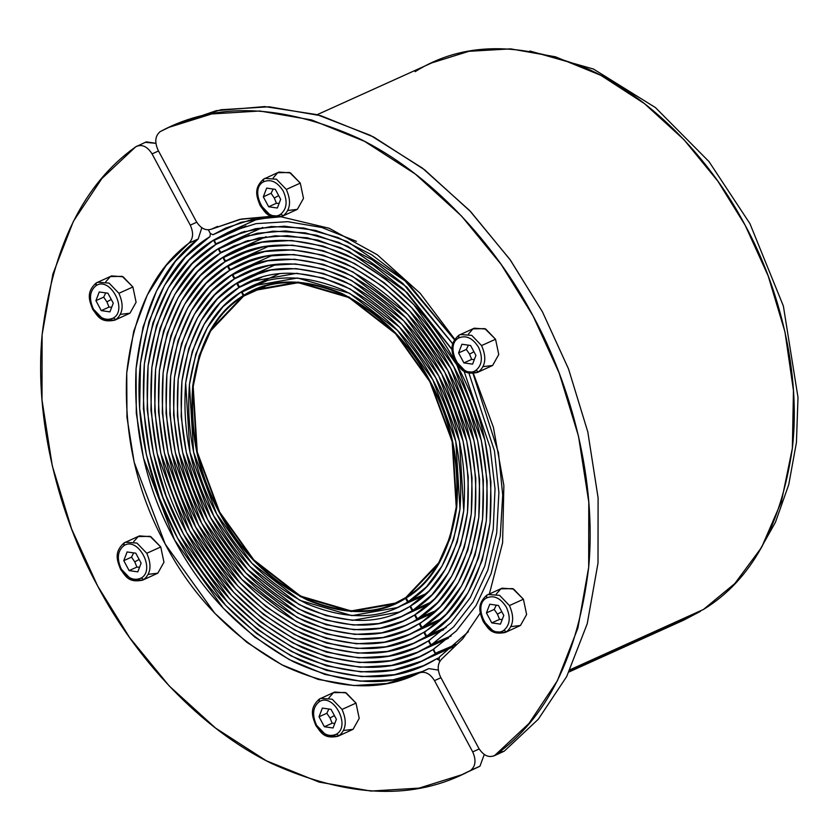 <?xml version="1.0" encoding="UTF-8"?>
<svg xmlns="http://www.w3.org/2000/svg" width="840" height="840" viewBox="0 0 840 840"><rect width="100%" height="100%" fill="white"/><g stroke="black" fill="none" stroke-linecap="round" stroke-linejoin="round"><path stroke-width="1.26" d="M405.878 598.196L395.598 603.676L351.204 611.551L300.405 596.61L253.575 560.322L219.23 512.253L196.76 451.941L192.728 386.043L199.059 355.919L210.42 330.151L243.547 295.439L253.827 289.947L298.221 282.082L349.02 297.014L395.85 333.312L430.195 381.381L452.666 441.693L456.697 507.581L450.366 537.716L439.005 563.482L405.878 598.196C379.239 615.416 346.458 616.056 307.524 600.127C269.02 580.409 239.589 551.114 219.23 512.253C198.156 473.844 189.326 431.77 192.728 386.043C199.406 341.817 216.342 311.619 243.547 295.439C270.186 278.219 302.967 277.568 341.901 293.496C380.405 313.226 409.836 342.52 430.195 381.381C451.269 419.79 460.1 461.853 456.697 507.581C450.019 551.807 433.083 582.015 405.878 598.196M428.768 668.609L438.291 670.068L428.768 668.609L416.283 674.3L386.988 683.476L353.861 685.545L318.213 679.424L281.841 664.797L246.75 642.264L214.788 613.274L165.26 544.173L134.169 462.231L126.966 417.322L126.745 372.834L133.707 331.328L147.273 295.029L166.194 265.44L188.853 243.201C193.274 238.822 193.736 232.796 190.271 225.152L152.061 153.888C147.304 146.444 141.992 143.997 136.122 146.548L137.939 145.73L135.618 146.895L101.819 178.595L73.416 221.288L52.868 274.092L42.095 334.772L42 399.998L52.301 465.917L71.568 528.895L97.692 586.089L129.654 637.675L169.302 686.049L215.544 728.07L266.375 760.799L319.137 782.103L370.913 791.06L419.076 788.109L461.685 774.774L479.955 766.196L484.25 754.52L479.955 766.196L470.631 770.406C475.629 766.216 476.322 760.043 472.71 751.895L434.501 680.631L440.947 677.723L434.501 680.631C430.08 673.575 424.998 671.002 419.265 672.913L428.589 668.692C390.296 687.981 345.156 685.619 293.171 661.615C241.826 633.245 202.293 592.694 174.573 539.962C146.024 487.746 133.182 430.637 136.07 368.624C142.79 308.196 163.485 264.988 198.177 238.991L201.81 227.777L198.177 238.991L175.518 261.219L156.597 290.808L143.031 327.117L136.07 368.624L136.29 413.102L143.483 458.02L174.573 539.962L223.272 608.16L254.636 636.93L289.118 659.505L324.954 674.447L360.224 681.135L393.173 679.812L422.499 671.444M145.446 142.338L155.852 143.325L146.328 141.866L135.618 146.895C83.927 183.635 52.752 246.257 42.095 334.772C34.125 420 58.926 515.288 97.692 586.089C135.251 657.636 199.5 728.448 272.087 763.707C348.653 798.105 414.656 800.436 470.106 770.711L461.685 774.774M135.618 146.895L138.527 145.572L135.618 146.895M466.316 772.611L479.43 766.5L470.631 770.406C475.629 766.216 476.322 760.043 472.71 751.895L479.168 748.976L472.71 751.895L434.501 680.631C430.08 673.575 424.998 671.002 419.265 672.913L419.622 672.746M419.265 672.913C380.971 692.192 335.832 689.829 283.846 665.826C232.502 637.455 192.969 596.904 165.26 544.173C136.7 491.957 123.858 434.847 126.745 372.834C133.465 312.406 154.172 269.199 188.853 243.201L198.177 238.991L188.853 243.201C193.274 238.822 193.736 232.796 190.271 225.152L196.739 222.222L190.271 225.152L152.061 153.888L158.508 150.98L152.061 153.888C147.304 146.444 141.992 143.997 136.122 146.548M410.435 606.69L412.818 610.386C442.134 592.788 460.362 560.112 467.502 512.337C471.146 462.945 461.58 417.512 438.816 376.026C416.829 334.058 385.056 302.4 343.497 281.054C301.476 263.781 266.049 264.39 237.206 282.87L239.516 287.185C267.593 269.189 302.096 268.601 343.004 285.421C383.471 306.201 414.404 337.029 435.813 377.885C457.979 418.278 467.292 462.525 463.754 510.605C456.792 557.12 439.047 588.945 410.508 606.071L412.818 610.386L431.54 601.923L412.818 610.386L431.54 601.923L412.818 610.386L432.044 594.72L448.507 572.754L460.719 544.887L467.502 512.337L468.248 477.005L463.103 441.168L438.816 376.026L401.646 324.009L350.983 284.76L323.295 273.441L296.037 268.611L270.596 270.102L248.031 277.127L237.206 282.87L239.516 287.185L250.058 281.589L296.793 273.305L323.337 278.008L350.291 289.023L399.62 327.243L435.813 377.885L459.459 441.315L463.754 510.605L457.149 542.304L445.253 569.436L429.219 590.825L409.909 606.449C381.832 624.446 347.33 625.034 306.421 608.212C265.954 587.423 235.022 556.605 213.612 515.739C191.447 475.346 182.133 431.109 185.672 383.03C192.633 336.504 210.378 304.689 238.917 287.553L236.607 283.248L237.09 283.028L236.607 283.248C207.291 300.836 189.063 333.522 181.923 381.297C178.28 430.679 187.845 476.123 210.609 517.608C232.596 559.577 264.369 591.224 305.928 612.581C347.949 629.853 383.376 629.244 412.219 610.754L431.34 602.112L412.219 610.754L431.34 602.112L412.219 610.754L410.382 606.228L399.368 612.034L352.632 620.329L326.088 615.625L299.135 604.611L249.805 566.391L213.612 515.739L189.966 452.308L185.672 383.03L192.276 351.33L204.172 324.198L220.206 302.81L238.917 287.553L261.891 277.179L238.917 287.553L237.143 283.49L263.036 271.793L236.607 283.248L217.382 298.914L200.917 320.869L188.706 348.747L181.923 381.297L181.178 416.619L186.322 452.456L210.609 517.608L247.779 569.615L298.442 608.874L326.13 620.183L353.388 625.013L378.83 623.532L401.394 616.508L412.219 610.754L409.962 606.417M237.143 283.49L263.036 271.793L236.67 283.217M419.685 623.931L422.058 627.617C454.471 608.192 474.632 572.061 482.538 519.256C486.56 464.656 475.986 414.435 450.828 368.571C426.52 322.182 391.398 287.185 345.45 263.592C298.998 244.514 259.833 245.185 227.966 265.639L230.276 269.945C261.387 249.995 299.618 249.322 344.967 267.96C389.812 290.997 424.095 325.154 447.825 370.44C472.385 415.202 482.706 464.237 478.779 517.524C471.062 569.079 451.385 604.338 419.748 623.312L422.058 627.617L441.357 618.901L422.058 627.617L441.357 618.901L422.058 627.617L443.32 610.312L461.517 586.037L475.031 555.24L482.538 519.256L483.368 480.207L477.666 440.591L450.828 368.571L409.742 311.084L383.124 286.766L353.756 267.697L323.159 255.192L293.013 249.858L264.894 251.496L239.967 259.266L227.966 265.639L230.276 269.945L241.983 263.728L266.322 256.147L293.769 254.541L323.19 259.76L353.062 271.961L407.715 314.318L447.825 370.44L474.033 440.738L479.588 479.409L478.779 517.524L471.45 552.647L458.262 582.719L440.496 606.417L419.685 623.931L419.149 623.679C388.038 643.639 349.808 644.301 304.458 625.674C259.613 602.637 225.33 568.481 201.6 523.194C177.041 478.422 166.719 429.397 170.646 376.11C178.364 324.555 198.041 289.286 229.677 270.322L227.367 266.007C194.953 285.443 174.793 321.562 166.887 374.378C162.866 428.967 173.439 479.199 198.597 525.053C222.905 571.452 258.027 606.438 303.975 630.032C350.427 649.121 389.592 648.438 421.459 627.995L419.149 623.679L407.442 629.905L383.103 637.486L355.656 639.082L326.235 633.875L296.363 621.663L241.71 579.306L201.6 523.194L175.392 452.897L169.838 414.225L170.646 376.11L177.975 340.977L191.163 310.905L208.929 287.217L229.677 270.322L227.367 266.007L227.85 265.786L206.105 283.322L187.908 307.587L174.395 338.394L166.887 374.378L166.058 413.427L171.759 453.044L198.597 525.053L239.684 582.54L266.301 606.869L295.669 625.937L326.267 638.432L356.412 643.776L384.531 642.138L409.458 634.368L421.459 627.995L441.147 619.101L421.459 627.995L441.147 619.101L421.459 627.995L419.181 623.669M229.677 270.322L255.055 258.846L229.677 270.322M227.892 266.259L256.232 253.449L227.43 265.986M218.148 248.756L218.127 248.777C182.616 270.05 160.524 309.614 151.862 367.458C147.452 427.256 159.023 482.276 186.585 532.508C213.213 583.327 251.685 621.653 302.012 647.493C352.905 668.388 395.798 667.643 430.7 645.236L450.912 636.101L430.7 645.236L450.912 636.101L430.7 645.236L428.39 640.92L428.873 640.7L415.517 647.766L388.805 656.082L358.669 657.846L326.382 652.124L293.601 638.726L262.132 618.303L233.604 592.231L189.588 530.639L160.828 453.485L154.728 411.033L155.621 369.191L163.663 330.624L178.143 297.623L197.652 271.625L220.437 253.082L248.231 240.524L220.437 253.082L224.49 250.667L220.5 252.462L218.652 249.018L249.428 235.106L218.179 248.745L194.838 267.729L174.888 294.305L160.083 328.041L151.862 367.458L150.948 410.235L157.185 453.621L186.585 532.508L231.578 595.466L260.736 622.115L292.908 642.989L326.413 656.68L359.425 662.529L390.222 660.734L417.532 652.228L430.7 645.236L428.453 640.899M428.925 641.162L430.773 644.616L428.988 640.553L451.154 622.65L470.274 597.712L484.743 566.107L493.238 529.116L495.012 488.754L490.119 447.447L464.006 371.049L490.119 447.447L495.012 488.754L493.238 529.116L484.743 566.107L470.274 597.712L451.154 622.65L428.39 640.92C394.244 662.844 352.286 663.579 302.505 643.125C253.271 617.851 215.628 580.356 189.588 530.639C162.624 481.499 151.305 427.686 155.621 369.191C164.094 312.596 185.703 273.893 220.437 253.082L218.179 248.745M452.834 343.822L406.707 286.996L347.697 246.278L316.355 235.158L285.757 230.916L257.271 233.268L231.893 241.406L218.127 248.777M700.466 611.321L569.772 670.373L701.064 610.554L569.772 670.383L700.455 611.331L683.697 620.151L568.995 671.979M438.827 657.794L436.443 658.885L439.079 660.114L439.415 657.038L468.394 631.712L439.415 657.038L439.079 660.114L439.751 661.364L439.079 660.114L439.751 661.364L439.079 660.114L436.443 658.885L438.827 657.804M436.716 658.76L423.581 665.626L394.538 674.678L361.767 676.61L326.634 670.404L290.934 655.841L256.662 633.612L225.572 605.231L177.576 538.094L159.516 498.372L146.349 454.471L139.66 408.481L140.501 363.132L149.037 321.279L164.535 285.369L185.483 256.966L210.011 236.586L210.336 233.51L208.404 229.908L210.336 233.51L208.404 229.908L210.336 233.51L212.982 234.749L225.845 228.008L251.811 219.555L280.906 216.783M436.443 658.885C399.21 682.206 353.661 682.658 299.806 660.24C246.55 632.678 205.81 591.958 177.576 538.094C150.696 489.111 133.675 422.247 140.501 363.132C149.425 301.76 172.599 259.581 210.011 236.586L210.336 233.51L212.982 234.749L240.891 222.348L273.262 216.899M433.545 649.782L435.393 653.236L433.608 649.163L456.32 630.924L476.018 605.619L491.106 573.594L500.262 536.067L502.719 494.959L498.445 452.655L473.036 373.527L498.445 452.655L502.719 494.959L500.262 536.067L491.106 573.594L476.018 605.619L456.32 630.924L433.01 649.541C397.352 672.441 353.524 673.207 301.529 651.851C250.1 625.453 210.788 586.288 183.582 534.366C155.421 483.042 143.598 426.825 148.103 365.726C156.954 306.621 179.529 266.196 215.817 244.461L213.497 240.156L213.98 239.935L213.497 240.156C176.442 262.353 153.395 303.629 144.344 363.993C139.745 426.405 151.82 483.808 180.579 536.235C208.362 589.26 248.514 629.255 301.035 656.219C354.144 678.027 398.906 677.24 435.32 653.846L455.774 644.606L435.32 653.846L455.774 644.606L435.32 653.846L433.01 649.541L433.493 649.32L419.548 656.691L391.65 665.385L360.181 667.223L326.456 661.248L292.215 647.251L259.35 625.926L229.551 598.7L183.582 534.366L166.194 496.094L153.541 453.768L147.178 409.427L148.103 365.726L156.513 325.458L171.633 290.987L192.014 263.823L215.817 244.461L244.818 231.357L215.817 244.461L219.828 242.056L215.88 243.841L214.032 240.398L246.026 225.939L213.497 240.156L189.2 259.928L168.389 287.669L152.933 322.865L144.344 363.993L143.399 408.629L149.898 453.915L162.823 497.144L180.579 536.235L227.535 601.933L257.954 629.727L291.522 651.514L326.487 665.805L360.927 671.905L393.068 670.037L421.565 661.164L435.32 653.846L433.072 649.509M356.423 241.343L321.815 227.504L287.774 221.676L256.022 223.65L227.861 232.47L213.559 240.125M223.22 257.177L222.747 257.387C188.78 277.746 167.664 315.588 159.38 370.913C155.159 428.117 166.236 480.732 192.591 528.78C218.053 577.385 254.856 614.05 302.988 638.757C351.666 658.76 392.69 658.035 426.08 636.615L446.03 627.596L426.08 636.615L446.03 627.596L426.08 636.615L423.769 632.3L424.253 632.09L411.474 638.831L385.949 646.779L357.157 648.459L326.308 642.999L294.977 630.2L264.915 610.68L237.657 585.774L195.594 526.922L168.116 453.191L162.288 412.629L163.128 372.645L170.814 335.8L184.653 304.269L203.291 279.416L225.057 261.702L251.643 249.679L225.057 261.702L223.272 257.639L252.829 244.283L222.747 257.387L200.477 275.52L181.398 300.951L167.244 333.218L159.38 370.913L158.508 411.831L164.472 453.338L192.591 528.78L235.631 589.008L263.519 614.492L294.294 634.462L326.34 647.556L357.913 653.153L387.377 651.43L413.501 643.293L426.08 636.615L423.832 632.279M424.305 632.551L426.678 636.237C460.645 615.888 481.761 578.046 490.046 522.711C494.267 465.518 483.189 412.892 456.834 364.854C431.372 316.239 394.569 279.584 346.437 254.867C297.759 234.875 256.736 235.589 223.346 257.019L225.656 261.324C258.279 240.387 298.379 239.694 345.944 259.234C392.983 283.385 428.946 319.211 453.831 366.713C479.588 413.669 490.413 465.087 486.297 520.989C478.202 575.053 457.558 612.034 424.368 631.932L426.678 636.237L446.25 627.396L426.678 636.237L446.25 627.396L426.678 636.237L448.949 618.114L468.027 592.683L482.181 560.417L490.046 522.711L490.917 481.803L484.953 440.296L456.834 364.854L413.794 304.626L385.906 279.143L355.131 259.172L323.085 246.067L291.512 240.482L262.048 242.193L235.924 250.331L223.346 257.019L225.656 261.324L237.951 254.793L263.477 246.845L292.268 245.165L323.117 250.635L354.449 263.435L384.51 282.954L411.768 307.86L453.831 366.713L481.31 440.444L487.137 481.005L486.297 520.989L478.611 557.823L464.772 589.365L446.135 614.208L424.305 632.551L423.769 632.3C391.146 653.236 351.046 653.94 303.481 634.4C256.442 610.239 220.479 574.413 195.594 526.922C169.838 479.966 159.012 428.536 163.128 372.645C171.224 318.581 191.867 281.589 225.057 261.702L222.81 257.365M223.272 257.639L252.829 244.283L222.747 257.387M415.055 615.311L417.438 619.006C448.308 600.485 467.502 566.087 475.02 515.792C478.853 463.806 468.783 415.968 444.822 372.298C421.68 328.125 388.227 294.798 344.474 272.328C300.237 254.142 262.941 254.793 232.585 274.26L234.896 278.565C264.495 259.591 300.856 258.962 343.98 276.685C386.642 298.599 419.255 331.086 441.819 374.168C465.181 416.745 474.999 463.376 471.261 514.069C463.932 563.094 445.221 596.642 415.128 614.691L417.438 619.006L436.454 610.407L417.438 619.006L436.454 610.407L417.438 619.006L437.682 602.511L455.007 579.4L467.88 550.063L475.02 515.792L475.808 478.611L470.39 440.874L444.822 372.298L405.699 317.552L352.37 276.224L323.232 264.317L294.525 259.234L267.74 260.799L243.999 268.191L232.585 274.26L234.896 278.565L246.015 272.664L269.168 265.451L295.281 263.928L323.264 268.884L351.677 280.487L403.673 320.786L441.819 374.168L466.746 441.021L472.028 477.813L471.261 514.069L464.3 547.481L451.752 576.082L434.858 598.615L414.53 615.069C384.93 634.043 348.569 634.662 305.445 616.938C262.784 595.035 230.171 562.538 207.606 519.466C184.244 476.889 174.426 430.259 178.164 379.565C185.493 330.53 204.204 296.993 234.297 278.933L231.987 274.627C201.117 293.139 181.923 327.548 174.405 377.832C170.572 429.828 180.642 477.656 204.603 521.325C227.745 565.509 261.198 598.836 304.952 621.306C349.188 639.481 386.484 638.841 416.84 619.374L414.53 615.069L403.41 620.97L380.257 628.183L354.144 629.706L326.161 624.75L297.748 613.137L245.753 572.849L207.606 519.466L182.679 452.603L177.398 415.821L178.164 379.565L185.126 346.154L197.662 317.552L214.567 295.008L234.297 278.933L231.987 274.627L232.47 274.407L211.743 291.113L194.418 314.233L181.545 343.57L174.405 377.832L173.618 415.023L179.035 452.75L204.603 521.325L243.726 576.082L297.056 617.4L326.193 629.307L354.9 634.4L381.685 632.835L405.426 625.433L436.244 610.606L416.84 619.374L436.244 610.606L416.84 619.374L414.561 615.048M234.297 278.933L258.478 268.012L234.297 278.933M232.523 274.869L259.634 262.615L232.05 274.596M241.763 292.11L266.427 280.959L241.763 292.11L244.136 295.806C270.701 278.786 303.324 278.24 342.027 294.147C380.3 313.814 409.563 342.962 429.807 381.612C450.765 419.822 459.575 461.664 456.236 507.14C449.663 551.145 432.873 581.249 405.888 597.461L408.198 601.766C435.96 585.091 453.233 554.127 459.995 508.872C463.428 462.094 454.367 419.055 432.81 379.754C411.978 340.001 381.885 310.002 342.52 289.779C302.715 273.42 269.147 273.987 241.826 291.491L244.136 295.806L254.09 290.524L298.294 282.681L348.905 297.549L395.567 333.711L429.807 381.612L452.172 441.609L456.236 507.14L449.988 537.128L438.743 562.79L405.888 597.461L408.198 601.766L426.605 593.45L408.198 601.766L426.605 593.45L408.198 601.766L426.405 586.919L441.998 566.118L453.569 539.711L459.995 508.872L455.816 441.462L432.81 379.754L397.593 330.477L349.598 293.286L297.538 277.998L252.073 286.052L241.227 291.869C213.465 308.532 196.192 339.497 189.43 384.752C185.997 431.54 195.059 474.579 216.615 513.881C237.447 553.634 267.54 583.622 306.905 603.845C346.71 620.214 380.279 619.647 407.6 602.133L426.405 593.639L407.6 602.133L426.405 593.639L407.6 602.133L405.29 597.828L395.336 603.11L351.131 610.942L300.52 596.085L253.859 559.923L219.618 512.012L197.253 452.025L193.19 386.484L199.437 356.506L210.683 330.834L243.537 296.173L265.303 286.346L243.537 296.173L241.763 292.11L266.427 280.959L241.227 291.869L223.02 306.705L207.428 327.516L195.857 353.913L189.43 384.752L193.609 452.172L216.615 513.881L251.832 563.157L299.828 600.348L351.887 615.636L397.352 607.572L407.6 602.133L405.29 597.828C378.725 614.838 346.101 615.395 307.398 599.487C269.125 579.821 239.862 550.662 219.618 512.012C198.66 473.812 189.851 431.97 193.19 386.484C199.763 342.489 216.552 312.385 243.537 296.173L241.29 291.837M405.815 598.07L405.29 597.828M93.387 309.131L103.205 319.337L114.723 320.197L129.948 313.215L136.101 302.253L132.888 286.976L123.07 276.769L111.552 275.919L96.327 282.901L95.928 285.757C89.691 290.997 88.82 298.715 93.335 308.899C99.278 318.203 105.914 321.258 113.253 318.077C128.247 309.96 109.967 275.867 95.928 285.757C89.691 290.997 88.82 298.715 93.335 308.899C99.278 318.203 105.914 321.258 113.253 318.077C128.247 309.96 109.967 275.867 95.928 285.757L96.191 282.975C85.785 292.341 89.334 300.709 92.778 309.456C97.755 315.798 100.107 323.075 114.723 320.197L115.962 319.526C123.039 313.593 124.016 304.846 118.902 293.296L132.888 286.976L122.21 276.35L110.313 276.581L105.777 281.768M114.723 320.197L115.962 319.526L113.253 318.077L115.962 319.526C123.039 313.593 124.016 304.846 118.902 293.296L109.085 283.091L97.566 282.24L96.327 282.901M111.269 299.45L106.911 301.885L109.022 307.115L111.699 307.251L109.022 307.115L101.262 310.621L95.918 300.657L103.688 297.15L106.911 301.885L109.022 307.115L101.262 310.621L95.918 300.657L99.257 291.963L107.93 293.213L113.264 303.177L109.925 311.871L101.262 310.621L109.925 311.871L113.264 303.177L107.93 293.213L99.257 291.963L95.918 300.657L103.688 297.15L106.911 301.885L111.269 299.45M105.767 292.897L103.688 297.15L105.767 292.897M120.498 314.349L129.948 313.215L136.101 302.253L132.888 286.976L118.902 293.296L109.085 283.091L97.566 282.24L96.191 282.975M121.243 569.121L131.061 579.327L142.579 580.178L157.815 573.195L163.958 562.233L160.755 546.966L150.927 536.76L139.419 535.899L124.183 542.881L123.785 545.748C117.548 550.988 116.686 558.695 121.191 568.89C127.134 578.193 133.77 581.249 141.12 578.067C156.114 569.94 137.834 535.846 123.785 545.748C117.548 550.988 116.686 558.695 121.191 568.89C127.134 578.193 133.77 581.249 141.12 578.067C156.114 569.94 137.834 535.846 123.785 545.748L124.047 542.955L125.433 542.22L124.047 542.955C113.652 552.321 117.191 560.69 120.635 569.436C125.612 575.788 127.964 583.054 142.579 580.178L143.829 579.516C150.896 573.573 151.883 564.837 146.769 553.287L160.755 546.966L150.066 536.33L138.169 536.571L133.633 541.748M142.579 580.178L143.829 579.516L141.12 578.067L143.829 579.516C150.896 573.573 151.883 564.837 146.769 553.287L136.952 543.081L125.433 542.22L136.952 543.081L146.769 553.287L160.755 546.966L163.958 562.233L157.815 573.195L148.355 574.329M139.136 559.44L134.768 561.865L136.889 567.095L139.566 567.231L136.889 567.095L129.119 570.612L123.774 560.648L131.544 557.141L134.768 561.865L136.889 567.095L129.119 570.612L123.774 560.648L127.113 551.953L135.786 553.192L141.131 563.157L137.791 571.861L129.119 570.612L137.791 571.861L141.131 563.157L135.786 553.192L127.113 551.953L123.774 560.648L131.544 557.141L134.768 561.865L139.136 559.44M133.633 552.888L131.544 557.141L133.633 552.888M316.502 725.246L326.33 735.452L337.838 736.312L353.073 729.33L359.216 718.368L356.013 703.101L346.195 692.895L334.677 692.034L319.442 699.017L319.043 701.873C312.806 707.112 311.945 714.829 316.449 725.025C322.392 734.318 329.038 737.384 336.378 734.192C351.372 726.075 333.092 691.981 319.043 701.873C312.806 707.112 311.945 714.829 316.449 725.025C322.392 734.318 329.038 737.384 336.378 734.192C351.372 726.075 333.092 691.981 319.043 701.873L319.305 699.09C308.91 708.456 312.449 716.825 315.893 725.571C320.88 731.913 323.221 739.19 337.838 736.312L339.087 735.651C346.154 729.708 347.141 720.962 342.027 709.412L356.013 703.101L345.334 692.465L333.428 692.696L328.892 697.883M337.838 736.312L339.087 735.651L336.378 734.192L339.087 735.651C346.154 729.708 347.141 720.962 342.027 709.412L332.209 699.206L320.691 698.355L319.442 699.017M334.394 715.565L330.036 718L332.147 723.23L334.824 723.366L332.147 723.23L324.377 726.747L319.032 716.783L326.802 713.265L330.036 718L332.147 723.23L324.377 726.747L319.032 716.783L322.371 708.078L331.044 709.327L336.389 719.292L333.05 727.986L324.377 726.747L333.05 727.986L336.389 719.292L331.044 709.327L322.371 708.078L319.032 716.783L326.802 713.265L330.036 718L334.394 715.565M328.892 709.023L326.802 713.265L328.892 709.023M343.623 730.464L353.073 729.33L359.216 718.368L356.013 703.101L342.027 709.412L332.209 699.206L320.691 698.355L319.305 699.09M498.834 752.399L503.979 751.296L493.773 755.979L503.979 751.296L494.655 755.506L528.958 723.461L557.361 680.768L577.909 627.963L588.683 567.284L588.777 502.068L578.487 436.139L559.209 373.159L533.085 315.966L501.123 264.38L461.486 216.006L415.244 173.985L364.403 141.257L311.64 119.952L259.865 110.995L211.712 113.946L169.103 127.281L160.146 131.649C155.148 135.839 154.466 142.013 158.067 150.16L196.277 221.424C200.697 228.48 205.779 231.053 211.523 229.142L217.518 226.433L211.523 229.142L241.343 219.061L271.53 216.31L239.621 219.429L211.334 229.226L217.602 226.401M494.655 755.506C488.786 758.058 483.473 755.611 478.716 748.167L440.507 676.904C437.042 669.26 437.514 663.232 441.924 658.854L462.903 638.642L480.827 612.182L462.903 638.642L441.924 658.854C437.514 663.232 437.042 669.26 440.507 676.904L478.716 748.167C483.473 755.611 488.786 758.058 494.655 755.506L504.483 750.95L538.283 719.25L566.685 676.557L587.234 623.752L598.006 563.073L598.101 497.847L587.8 431.928L568.533 368.949L542.409 311.756L510.447 260.169L470.799 211.796L424.557 169.775L373.727 137.035L320.964 115.742L269.189 106.785L221.025 109.736L178.416 123.06L169.103 127.281M280.969 216.793L329.269 228.291L377.213 254.72L420.179 293.296L454.786 339.308L420.179 293.296L377.213 254.72L329.269 228.291L280.969 216.793M473.393 373.506L493.406 427.329L503.874 485.489L502.593 542.84L489.384 593.912L502.593 542.84L503.874 485.489L493.406 427.329L473.393 373.506M211.523 229.142C205.779 231.053 200.697 228.48 196.277 221.424L158.067 150.16C154.466 142.013 155.148 135.839 160.146 131.649L160.671 131.345C216.122 101.619 282.135 103.95 358.691 138.348C431.277 173.607 495.527 244.419 533.085 315.966C571.851 386.768 596.663 482.055 588.683 567.284C578.025 655.799 546.851 718.421 495.159 755.16L504.483 750.95L538.283 719.25L566.685 676.557L587.234 623.752L598.006 563.073L598.101 497.847L587.8 431.928L568.533 368.949L542.409 311.756L509.911 259.423L469.518 210.441L422.373 168.095L370.619 135.44L317.048 114.65L264.716 106.575L216.321 110.67L173.785 125.234M237.206 282.87L259.507 272.8L237.206 282.87M261.23 277.379L238.991 286.944M412.282 610.134L412.818 610.386M227.966 265.639L252.683 254.468L227.966 265.639M254.405 259.046L229.74 269.703M421.533 627.375L441.357 618.901M453.128 344.306L403.064 283.616L372.015 259.697L338.782 242.414L305.172 232.838L273.031 231.158L243.884 236.765L218.726 248.399L245.847 236.145L218.726 248.399L245.847 236.145L218.726 248.399L220.5 252.462L224.49 250.667L221.036 252.714L247.559 240.723L221.036 252.714L233.909 245.868L259.119 237.835L287.448 235.631L317.856 240.093L348.968 251.465L407.201 292.645L452.151 349.493M451.132 635.901L431.298 644.857L451.132 635.901L431.298 644.857L453.673 626.85L473.036 601.839L487.82 570.182L496.681 533.075L498.897 492.503L494.435 450.818L468.951 373.139L494.435 450.818L498.897 492.503L496.681 533.075L487.82 570.182L473.036 601.839L453.673 626.85L431.298 644.857L451.132 635.901L430.773 644.616M218.652 249.018L249.428 235.106L218.652 249.018L221.036 252.714L246.057 241.196L275.111 235.788L307.135 237.752L340.546 247.706L373.475 265.387L404.05 289.653L452.781 350.553M220.5 252.462L247.569 240.723M703.164 609.599L570.087 669.732L703.479 609.452L734.8 583.569L761.575 547.428L781.4 501.68L792.351 448.34L793.453 390.526L784.959 331.884L768.17 275.898L745.154 225.257L717.906 181.22L684.054 139.786L644.48 103.635L600.831 75.327L555.376 56.784L510.626 48.867L468.878 51.313L431.876 62.853L317.173 114.681M703.469 609.462L570.087 669.732L703.479 609.452C751.254 580.283 780.875 526.575 792.351 448.34C801.108 372.981 779.415 287.7 745.154 225.257C712.068 162.078 654.297 99.173 589.271 69.594C520.569 41.097 462.515 41.79 415.118 71.663M214.106 239.778L242.434 226.978L214.106 239.778L242.434 226.978L214.106 239.778L215.88 243.841L219.828 242.056L216.416 244.094L244.146 231.556L216.416 244.094L229.877 236.933L255.612 228.659L284.477 226.202L315.483 230.391L347.277 241.49L407.295 282.408L454.493 339.791L403.211 278.67L371.616 254.72L337.901 237.5L303.87 228.039L271.362 226.517L241.878 232.281L216.416 244.094M456.005 644.406L435.393 653.236M214.032 240.398L246.026 225.939L214.032 240.398L215.88 243.841M223.346 257.019L249.26 245.311L223.346 257.019M250.982 249.879L225.12 261.083M426.153 635.996L446.25 627.396M232.585 274.26L256.095 263.634L232.585 274.26M257.817 268.212L234.371 278.324M416.903 618.755L436.454 610.418M241.826 291.491L262.92 281.967L241.826 291.491M243.611 295.554L264.632 286.545L244.115 295.817M244.136 295.806L264.632 286.545M407.663 601.524L426.605 593.45M757.344 554.442L775.446 522.281L788.76 484.575L796.436 442.439L798 397.446L783.374 306.065L749.921 223.608L708.981 161.574L655.442 107.573L593.523 69.069L529.861 50.998L593.523 69.069L655.442 107.573L708.981 161.574L749.921 223.608L783.374 306.065L798 397.446L796.436 442.439L788.76 484.575L775.446 522.281L757.344 554.442M483.903 621.4L493.721 631.606L505.239 632.457L520.475 625.475L526.617 614.513L523.414 599.246L509.429 605.567L499.611 595.35L488.093 594.5L486.843 595.161L486.444 598.017C471.45 606.144 489.731 640.238 503.78 630.336L506.489 631.796C513.555 625.852 514.542 617.106 509.429 605.567L499.611 595.35L488.093 594.5L486.707 595.235C476.312 604.601 479.85 612.969 483.294 621.716C488.271 628.068 490.623 635.334 505.239 632.457L506.489 631.796C513.555 625.852 514.542 617.106 509.429 605.567L523.414 599.246L513.587 589.04L502.079 588.178L486.707 595.235M497.427 614.145L501.795 611.709L497.427 614.145L499.548 619.374L502.226 619.51L499.548 619.374L491.778 622.892L486.433 612.927L489.773 604.223L498.445 605.472L503.79 615.437L500.451 624.13L491.778 622.892L499.548 619.374L497.427 614.145L494.204 609.409L497.427 614.145M496.293 605.168L494.204 609.409L496.293 605.168M486.433 612.927L494.204 609.409L486.433 612.927L489.773 604.223L498.445 605.472L503.79 615.437L500.451 624.13L491.778 622.892L486.433 612.927M505.239 632.457L506.489 631.796L503.78 630.336C510.017 625.097 510.878 617.389 506.373 607.194C500.43 597.891 493.784 594.836 486.444 598.017C471.45 606.144 489.731 640.238 503.78 630.336C510.017 625.097 510.878 617.389 506.373 607.194C500.43 597.891 493.784 594.836 486.444 598.017L486.843 595.161M511.014 626.609L520.475 625.475L526.617 614.513L523.414 599.246L512.726 588.609L500.829 588.84L496.293 594.027M483.157 366.629L492.608 365.484L498.761 354.522L495.548 339.255L481.562 345.576L471.744 335.37L460.226 334.509L458.85 335.255C448.445 344.61 451.994 352.979 455.438 361.725C460.415 368.078 462.767 375.354 477.382 372.467L478.622 371.805C485.699 365.873 486.675 357.126 481.562 345.576L471.744 335.37L460.226 334.509L458.987 335.181L458.588 338.037C443.594 346.154 461.874 380.247 475.913 370.356L478.622 371.805C485.699 365.873 486.675 357.126 481.562 345.576L495.548 339.255L485.73 329.049L474.212 328.199L458.85 335.255L458.588 338.037C443.594 346.154 461.874 380.247 475.913 370.356C482.16 365.117 483.021 357.399 478.517 347.204C472.574 337.911 465.927 334.845 458.588 338.037C465.927 334.845 472.574 337.911 478.517 347.204C483.021 357.399 482.16 365.117 475.913 370.356L478.622 371.805L477.382 372.467L492.608 365.484L498.761 354.522L495.548 339.255L484.869 328.629L472.973 328.86L468.437 334.047M469.57 354.155L473.928 351.729L469.57 354.155L471.681 359.394L474.358 359.531L471.681 359.394L463.921 362.901L458.577 352.937L461.916 344.243L470.589 345.492L475.923 355.446L472.584 364.151L463.921 362.901L471.681 359.394L469.57 354.155L466.347 349.43L469.57 354.155M468.426 345.177L466.347 349.43L468.426 345.177M458.577 352.937L466.347 349.43L458.577 352.937L461.916 344.243L470.589 345.492L475.923 355.446L472.584 364.151L463.921 362.901L458.577 352.937M456.046 361.41L465.864 371.616L477.382 372.467M260.788 205.275L270.606 215.481L282.125 216.342L297.35 209.359L303.492 198.398L300.29 183.12L286.304 189.441L276.486 179.235L264.968 178.385L263.728 179.046L263.329 181.902C248.335 190.019 266.616 224.123 280.655 214.221L283.364 215.67C290.441 209.738 291.417 200.991 286.304 189.441L276.486 179.235L264.968 178.385L263.592 179.12C253.186 188.486 256.725 196.854 260.18 205.601C265.156 211.942 267.509 219.219 282.125 216.342L283.364 215.67C290.441 209.738 291.417 200.991 286.304 189.441L300.29 183.12L290.472 172.914L278.954 172.064L263.592 179.12M274.312 198.03L278.67 195.594L274.312 198.03L276.423 203.259L279.101 203.396L276.423 203.259L268.653 206.766L263.319 196.812L266.658 188.108L275.32 189.357L280.665 199.322L277.326 208.016L268.653 206.766L276.423 203.259L274.312 198.03L271.089 193.294L274.312 198.03M273.168 189.042L271.089 193.294L273.168 189.042M263.319 196.812L271.089 193.294L263.319 196.812L266.658 188.108L275.32 189.357L280.665 199.322L277.326 208.016L268.653 206.766L263.319 196.812M282.125 216.342L283.364 215.67L280.655 214.221C286.892 208.982 287.763 201.264 283.248 191.079C277.305 181.776 270.669 178.721 263.329 181.902C248.335 190.019 266.616 224.123 280.655 214.221C286.892 208.982 287.763 201.264 283.248 191.079C277.305 181.776 270.669 178.721 263.329 181.902L263.728 179.046M287.899 210.494L297.35 209.359L303.492 198.398L300.29 183.12L289.611 172.494L277.704 172.725L273.179 177.912M420.21 672.525L416.283 674.3M429.534 603.792L401.394 616.508M439.026 621.012L409.458 634.368M448.455 638.253L417.532 652.228M453.149 646.884L421.565 661.164M443.751 629.633L413.501 643.293M434.291 612.392L405.426 625.433M424.757 595.192L397.352 607.572M412.786 610.397L431.529 601.923M276.171 264.411L248.031 277.127M269.524 245.9L239.967 259.266M262.815 227.43L231.893 241.406M570.077 669.743L703.322 609.536M244.157 231.556L216.384 244.104M259.445 218.201L227.861 232.47M266.185 236.66L235.924 250.331M272.864 255.15L243.999 268.191M279.468 273.672L252.073 286.052"/></g></svg>
